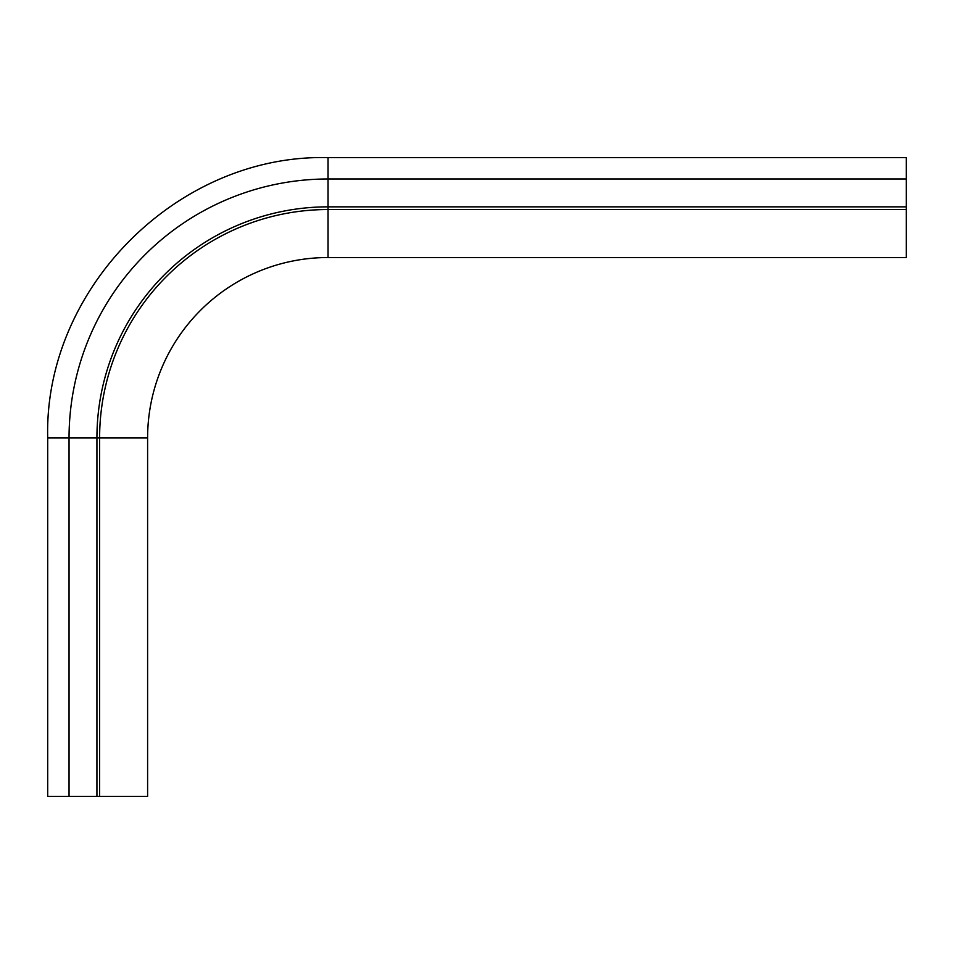 <?xml version="1.0" encoding="UTF-8"?>
<svg xmlns="http://www.w3.org/2000/svg" width="954" height="954" viewBox="0 0 954 954"><rect width="100%" height="100%" fill="white"/><g stroke="black" fill="none" stroke-linecap="round" stroke-linejoin="round"><path stroke-width="1.43" d="M906.3 209.534L906.3 257.532L328.045 257.532A180.437 180.437 0 0 0 147.608 437.969L99.61 437.969A228.447 228.447 0 0 1 328.045 209.534L906.3 209.534L906.3 157.625L328.045 157.625L328.045 178.982L906.3 178.982M96.926 796.375L96.926 437.969L47.7 437.969L47.7 796.375L147.608 796.375L147.608 437.969M99.61 796.375L99.61 437.969L96.926 437.969A231.118 231.118 0 0 1 328.045 206.851L906.3 206.851M328.045 257.532L328.045 178.982A258.999 258.999 0 0 0 69.046 437.969L69.046 796.375M47.7 796.375L47.7 437.969C43.836 288.18 178.219 153.773 328.045 157.625C178.219 153.773 43.836 288.18 47.7 437.969"/></g></svg>
